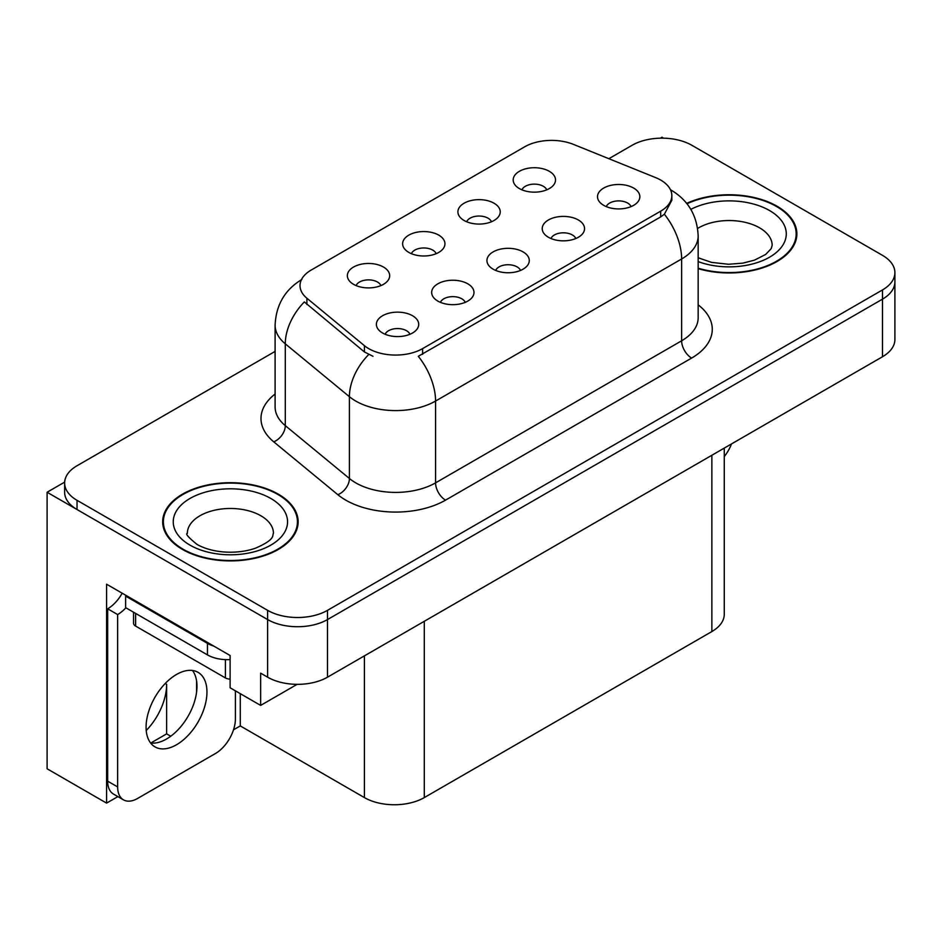 <?xml version="1.0" encoding="UTF-8"?>
<svg xmlns="http://www.w3.org/2000/svg" width="942" height="942" viewBox="0 0 942 942"><rect width="100%" height="100%" fill="white"/><g stroke="black" fill="none" stroke-linecap="round" stroke-linejoin="round"><path stroke-width="1.41" d="M520.502 270.448A12.705 7.336 0 0 0 517.087 266.88A12.705 7.336 0 0 0 504.571 265.02A12.705 7.336 0 0 0 495.716 270.448M523.069 251.891A21.171 12.222 0 0 0 495.951 250.537A21.171 12.222 0 0 0 488.933 265.726A21.171 12.222 0 0 0 493.137 269.176A21.171 12.222 0 0 0 527.273 265.726A21.171 12.222 0 0 0 523.069 251.891M436.181 253.681A12.705 7.336 0 0 0 432.767 250.113A12.705 7.336 0 0 0 420.262 248.252A12.705 7.336 0 0 0 411.395 253.681M438.76 235.135A21.171 12.222 0 0 0 411.63 233.769A21.171 12.222 0 0 0 404.624 248.959A21.171 12.222 0 0 0 408.816 252.409A21.171 12.222 0 0 0 442.952 248.959A21.171 12.222 0 0 0 438.76 235.135M465.218 302.358A12.705 7.336 0 0 0 461.804 298.791A12.705 7.336 0 0 0 449.299 296.93A12.705 7.336 0 0 0 440.432 302.358M467.797 283.813A21.171 12.222 0 0 0 440.668 282.447A21.171 12.222 0 0 0 433.661 297.637A21.171 12.222 0 0 0 437.853 301.099A21.171 12.222 0 0 0 471.989 297.637A21.171 12.222 0 0 0 467.797 283.813M409.935 334.28A12.705 7.336 0 0 0 406.52 330.713A12.705 7.336 0 0 0 394.015 328.852A12.705 7.336 0 0 0 385.16 334.28M412.514 315.723A21.171 12.222 0 0 0 385.384 314.369A21.171 12.222 0 0 0 378.378 329.559A21.171 12.222 0 0 0 382.582 333.009A21.171 12.222 0 0 0 416.717 329.559A21.171 12.222 0 0 0 412.514 315.723M575.774 238.526A12.705 7.336 0 0 0 572.371 234.958A12.705 7.336 0 0 0 559.854 233.098A12.705 7.336 0 0 0 550.999 238.526M578.353 219.981A21.171 12.222 0 0 0 551.235 218.615A21.171 12.222 0 0 0 544.217 233.804A21.171 12.222 0 0 0 548.421 237.266A21.171 12.222 0 0 0 582.556 233.804A21.171 12.222 0 0 0 578.353 219.981M631.058 206.616A12.705 7.336 0 0 0 627.655 203.048A12.705 7.336 0 0 0 615.138 201.188A12.705 7.336 0 0 0 606.283 206.616M633.636 188.059A21.171 12.222 0 0 0 606.507 186.704A21.171 12.222 0 0 0 599.501 201.894A21.171 12.222 0 0 0 603.704 205.344A21.171 12.222 0 0 0 637.84 201.894A21.171 12.222 0 0 0 633.636 188.059M546.737 189.848A12.705 7.336 0 0 0 543.334 186.28A12.705 7.336 0 0 0 530.817 184.42A12.705 7.336 0 0 0 521.962 189.848M549.316 171.303A21.171 12.222 0 0 0 522.198 169.937A21.171 12.222 0 0 0 515.18 185.127A21.171 12.222 0 0 0 519.383 188.577A21.171 12.222 0 0 0 553.519 185.127A21.171 12.222 0 0 0 549.316 171.303M491.453 221.77A12.705 7.336 0 0 0 488.05 218.191A12.705 7.336 0 0 0 475.533 216.33A12.705 7.336 0 0 0 466.679 221.77M494.032 203.213A21.171 12.222 0 0 0 466.914 201.847A21.171 12.222 0 0 0 459.896 217.037A21.171 12.222 0 0 0 464.1 220.499A21.171 12.222 0 0 0 498.236 217.037A21.171 12.222 0 0 0 494.032 203.213M380.898 285.603A12.705 7.336 0 0 0 377.483 282.023A12.705 7.336 0 0 0 364.978 280.163A12.705 7.336 0 0 0 356.123 285.603M383.476 267.045A21.171 12.222 0 0 0 356.347 265.679A21.171 12.222 0 0 0 349.341 280.869A21.171 12.222 0 0 0 353.544 284.331A21.171 12.222 0 0 0 387.68 280.869A21.171 12.222 0 0 0 383.476 267.045M660.683 180.052A38.104 21.996 0 0 0 655.585 177.591L573.419 144.373A38.104 21.996 0 0 0 524.623 146.834L311.178 270.071A38.104 21.996 0 0 0 300.015 285.626A38.104 21.996 0 0 0 306.904 298.249L364.436 345.69A38.104 21.996 0 0 0 422.593 348.622L660.683 211.161A38.104 21.996 0 0 0 671.834 195.606A38.104 21.996 0 0 0 660.683 180.052M64.668 482.104L47.1 492.254L267.622 619.565A42.331 24.445 0 0 0 327.498 619.565L882.501 299.144A42.331 24.445 0 0 0 894.9 281.858A42.331 24.445 0 0 1 882.501 299.144L327.498 619.565A42.331 24.445 0 0 1 267.622 619.565L77.032 509.528A42.331 24.445 0 0 1 64.633 492.254L64.633 483.034A42.331 24.445 0 0 0 77.032 500.32L267.622 610.345A42.331 24.445 0 0 0 327.498 610.345L882.501 289.924A42.331 24.445 0 0 0 894.9 272.638A42.331 24.445 0 0 0 882.501 255.353L691.911 145.315A42.331 24.445 0 0 0 632.035 145.315L608.862 158.703M663.58 138.18L661.979 137.249L660.377 138.18M117.856 796.602L106.576 803.114L106.576 584.193L230.107 655.514L230.107 687.778L260.64 705.405L260.64 673.141L267.622 677.18A42.331 24.445 0 0 0 327.498 677.18L882.501 356.747A42.331 24.445 0 0 0 894.9 339.461L894.9 272.638M297.142 684.339L260.64 705.405M106.576 803.114L47.1 768.778L47.1 492.254M724.268 448.109L724.268 614.266A42.331 24.445 180 0 1 711.869 631.552L424.289 797.591A42.331 24.445 180 0 1 364.413 797.591L240.281 725.917L240.281 693.653M196.584 692.182L196.584 680.842M240.281 725.917L233.498 729.838M150.791 743.014L166.64 733.865L170.738 736.232M146.234 730.497A45.157 26.07 120 0 0 166.64 684.328L165.227 683.503M166.64 733.865L166.64 684.328M698.163 268.647A67.742 39.105 0 0 0 796.861 233.863A67.742 39.105 0 0 0 777.032 206.216A67.742 39.105 0 0 0 686.694 203.378M278.302 494.15A67.742 39.105 0 0 0 204.485 485.672A67.742 39.105 0 0 0 162.672 521.797A67.742 39.105 0 0 0 182.512 549.457A67.742 39.105 0 0 0 256.33 557.935A67.742 39.105 0 0 0 298.143 521.797A67.742 39.105 0 0 0 278.302 494.15M163.378 525.389A67.742 39.105 0 0 0 163.143 526.413M671.834 195.606L671.834 200.281L664.369 214.223L660.683 216.907L418.307 356.3A49.396 28.519 60 0 1 435.569 401.045A56.449 32.593 180 0 1 355.735 401.045A56.449 32.593 180 0 1 349.411 396.7L285.296 343.842A56.449 32.593 180 0 1 275.099 325.143L275.099 406.956A56.449 32.593 0 0 0 285.296 425.643L349.411 478.501A56.449 32.593 0 0 0 355.735 482.857A56.449 32.593 0 0 0 435.569 482.857L681.631 340.792A56.449 32.593 0 0 0 698.163 317.748L698.163 235.936A56.449 32.593 180 0 1 681.631 258.979A49.396 28.519 -120 0 0 664.369 214.223M372.997 356.3L364.436 351.967L304.337 301.923A49.396 33.029 129.5 0 0 285.296 343.842L285.296 425.643A14.106 9.444 -50.5 0 1 273.745 441.845A70.556 40.742 180 0 1 275.099 394.039M275.099 351.401L77.032 465.748A42.331 24.445 0 0 0 64.633 483.034M297.672 526.413A67.742 39.105 0 0 0 297.436 525.389M796.39 238.479A67.742 39.105 0 0 0 796.167 237.455M731.51 443.929A28.225 16.297 -60 0 1 724.268 456.576M176.519 744.757A43.038 24.845 120 0 0 204.638 706.83A43.038 24.845 120 0 0 198.044 672.341A43.038 24.845 120 0 0 176.519 674.472A43.038 24.845 120 0 0 148.4 712.399A43.038 24.845 120 0 0 155.006 746.888A43.038 24.845 120 0 0 176.519 744.757M192.462 670.48A43.038 24.845 -60 0 1 193.11 705.664A43.038 24.845 -60 0 1 166.546 738.999A43.038 24.845 -60 0 1 150.602 742.991M235.394 690.827L235.394 718.946A28.225 16.297 -60 0 1 215.435 753.518L137.603 798.451A28.225 16.297 -60 0 1 123.496 799.852A28.225 16.297 -60 0 1 117.644 786.935L117.644 614.561L107.671 608.803A28.225 16.297 120 0 0 122.177 593.201M125.863 607.778A28.225 16.297 -60 0 1 117.644 614.561M123.496 799.852L113.511 794.094A28.225 16.297 -60 0 1 107.671 781.165L107.671 608.803M213.846 646.13A28.225 16.297 180 0 1 207.452 643.362L125.627 596.121A28.225 16.297 0 0 0 126.475 595.685M207.452 643.362L207.452 654.89A28.225 16.297 0 0 0 230.107 659.588M125.627 596.121L125.627 607.649L207.452 654.89M687.001 203.766A67.035 38.704 180 0 1 776.526 206.498A67.035 38.704 180 0 1 796.167 233.863A67.035 38.704 180 0 1 698.163 268.187M277.808 494.432A67.035 38.704 180 0 1 297.436 521.797A67.035 38.704 180 0 1 256.059 557.558A67.035 38.704 180 0 1 183.007 549.162A67.035 38.704 180 0 1 163.378 521.797A67.035 38.704 180 0 1 204.755 486.048A67.035 38.704 180 0 1 277.808 494.432M230.107 679.123A7.053 4.074 180 0 1 225.421 677.934L135.613 626.077A7.053 4.074 180 0 1 133.54 623.204L133.54 612.218M882.501 356.747L882.501 289.924M327.498 677.18L327.498 610.345M267.622 677.18L267.622 610.345M424.289 797.591L424.289 621.296M711.869 631.552L711.869 455.269M364.413 797.591L364.413 655.867M306.904 298.249L306.904 304.525M364.436 345.69L364.436 351.967M422.593 348.622L422.593 354.369M660.683 211.161L660.683 216.907M445.542 500.143A14.106 8.148 60 0 1 435.569 482.857L435.569 401.045L681.631 258.979L681.631 340.792A14.106 8.148 60 0 0 691.616 358.078L445.542 500.143A70.556 40.742 180 0 1 345.761 500.143A70.556 40.742 180 0 1 337.848 494.703L273.745 441.845M368.652 354.581A49.396 33.029 129.5 0 0 349.411 396.7L349.411 478.501A14.106 9.444 -50.5 0 1 337.848 494.703M698.163 304.831A70.556 40.742 180 0 1 691.616 358.078M77.032 500.32L77.032 509.528M117.644 786.935L107.671 781.165M698.163 257.778L711.54 262.382L728.555 264.266L742.932 263.124L754.448 260.157L765.611 254.481L771.157 248.712L772.169 245.391A43.038 24.845 0 0 0 759.57 227.823A43.038 24.845 0 0 0 697.622 228.459M690.839 209.371A57.156 32.994 180 0 1 769.543 210.537A57.156 32.994 180 0 1 773.606 254.587A57.156 32.994 180 0 1 698.163 261.605M273.451 533.325A43.038 24.845 0 0 0 260.84 515.757A43.038 24.845 0 0 0 213.94 510.364A43.038 24.845 0 0 0 187.364 533.325C185.138 533.667 188.365 537.376 197.043 544.441C213.975 553.931 238.856 554.202 255.729 548.091C276.206 539.107 271.944 535.433 273.451 533.325M270.813 498.471A57.156 32.994 180 0 1 270.813 545.135A57.156 32.994 180 0 1 189.99 545.135A57.156 32.994 180 0 1 189.99 498.471A57.156 32.994 180 0 1 270.813 498.471M225.421 677.934L225.421 659.612M135.613 626.077L135.613 613.407M698.163 235.936C697.21 215.636 688.284 200.422 671.399 190.284L670.457 189.754M301.852 279.491C284.967 289.63 276.053 304.855 275.099 325.143M796.167 233.863L796.167 239.492M297.436 521.797L297.436 527.438M163.378 521.797L163.378 527.438"/></g></svg>
